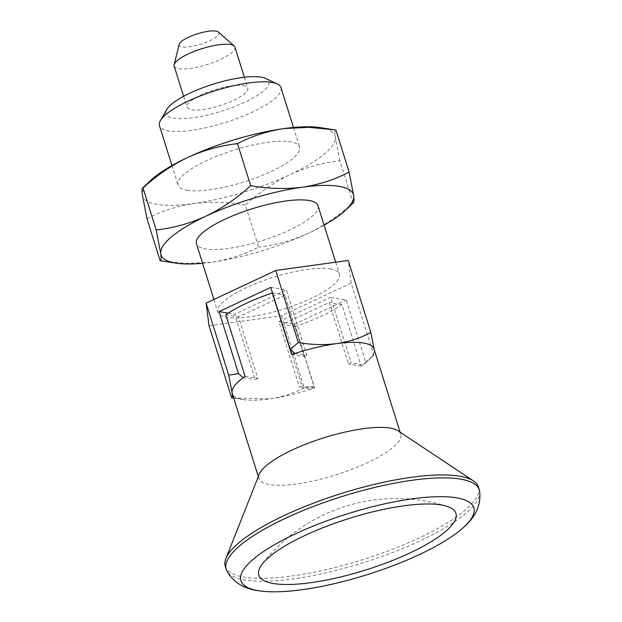 <?xml version="1.0" encoding="UTF-8"?>
<svg xmlns="http://www.w3.org/2000/svg" width="622" height="622" viewBox="0 0 622 622"><rect width="100%" height="100%" fill="white"/><g stroke="black" fill="none" stroke-linecap="round" stroke-linejoin="round"><path stroke-width="0.47" stroke-dasharray="3.11 2.33" d="M209.031 325.734L281.564 315.719L351.189 283.08L373.768 355.146C374.522 355.372 374.677 353.638 374.234 349.945A74.282 19.469 -17.4 0 1 368.442 360.41A74.282 19.469 -17.4 0 1 363.077 364.857L365.627 361.988L346.197 299.991L330.57 297.378L351.088 362.851L348.507 364.064L329.209 302.502L282.699 324.303L301.989 385.865L299.407 387.078L278.889 321.605L330.57 297.378M278.889 321.605L294.509 324.217L313.939 386.215L311.389 389.084A74.282 19.469 -17.4 0 0 314.693 387.988L295.403 326.426A74.282 19.469 -17.4 0 0 341.921 304.625L361.211 366.187A74.282 19.469 -17.4 0 0 363.077 364.857L351.088 362.851M232.783 397.979L269.792 398.904A74.282 19.469 -17.4 0 0 311.389 389.084L299.407 387.078M187.16 190.285A63.669 16.685 162.6 0 0 258.044 177.029A63.669 16.685 162.6 0 0 299.602 147.017A63.669 16.685 162.6 0 0 290.528 141.832A63.669 16.685 162.6 0 0 219.644 155.08A63.669 16.685 162.6 0 0 178.086 185.092A63.669 16.685 162.6 0 0 187.16 190.285M320.019 127.588A100.811 26.427 -17.4 0 1 335.305 137.112A100.811 26.427 -17.4 0 1 290.031 174.611A100.811 26.427 -17.4 0 1 193.566 203.557A100.811 26.427 -17.4 0 1 142.384 194.997A100.811 26.427 -17.4 0 1 150.236 180.8M146.947 218.641C161.355 211.107 176.897 206.084 193.566 203.557C210.423 201.458 227.691 201.963 245.387 205.05L258.565 247.105C244.158 254.631 228.616 259.662 211.947 262.189L187.129 263.409L161.712 260.937M353.506 202.64L353.055 202.811L339.876 160.756C322.709 162.7 306.102 167.318 290.031 174.611C273.905 182.456 259.024 192.602 245.387 205.05M294.509 324.217L346.197 299.991M281.564 315.719L304.142 387.786L313.939 386.215M365.627 361.988L373.768 355.146L368.442 360.41M339.876 160.756L335.305 137.112C334.706 132.105 334.916 129.749 335.934 130.052M280.981 87.601A63.669 16.685 -17.4 0 1 225.218 122.565A63.669 16.685 -17.4 0 1 159.465 125.683M353.055 202.811C339.223 215.391 324.342 225.537 308.403 233.25C292.13 240.597 275.515 245.216 258.565 247.105M218.384 32.056A20.806 5.45 -17.4 0 1 200.665 44.224A20.806 5.45 -17.4 0 1 179.167 44.349M234.922 47.085A31.839 8.343 -17.4 0 1 207.04 64.571A31.839 8.343 -17.4 0 1 174.168 66.126M243.249 85.541A31.839 8.343 -17.4 0 1 247.789 88.13A31.839 8.343 -17.4 0 1 219.9 105.616A31.839 8.343 -17.4 0 1 187.028 107.171A31.839 8.343 -17.4 0 1 207.81 92.165A31.839 8.343 -17.4 0 1 243.249 85.541M265.765 78.473A53.904 14.127 -17.4 0 1 221.634 111.136A53.904 14.127 -17.4 0 1 166.75 109.503M397.948 430.766A74.282 19.469 -17.4 0 1 400.7 434.14A74.282 19.469 -17.4 0 1 335.639 474.928A74.282 19.469 -17.4 0 1 258.931 478.567A74.282 19.469 -17.4 0 1 259.273 474.221M304.142 387.786C293.561 393.322 282.108 397.03 269.792 398.904A74.282 19.469 -17.4 0 1 243.342 399.612A74.282 19.469 -17.4 0 1 232.27 393.485M374.04 349.059A74.282 19.469 -17.4 0 1 374.234 349.945L374.172 349.478M478.427 486.979A132.649 34.77 -17.4 0 1 362.245 559.823A132.649 34.77 -17.4 0 1 225.273 566.315M479.616 491.022A132.649 34.77 -17.4 0 1 363.162 562.754A132.649 34.77 -17.4 0 1 226.602 570.32M270.764 287.38L286.384 289.992L306.903 355.465L304.321 356.678L285.031 295.108L238.514 316.917L257.803 378.479L255.222 379.692L234.704 314.219L286.384 289.992M228.266 313.138L234.704 314.219M351.189 283.08L348.281 260.455M330.336 268.867A63.669 16.685 -17.4 0 1 339.41 274.053A63.669 16.685 -17.4 0 1 283.648 309.017A63.669 16.685 -17.4 0 1 217.902 312.135A63.669 16.685 -17.4 0 1 259.452 282.116A63.669 16.685 -17.4 0 1 330.336 268.867M317.974 205.649A63.669 16.685 -17.4 0 1 262.212 240.613A63.669 16.685 -17.4 0 1 196.459 243.731M243.233 377.686L255.222 379.692M314.693 387.988L301.989 385.865M295.403 326.426L282.699 324.303M341.921 304.625L329.209 302.502M361.211 366.187L348.507 364.064M291.617 354.548L304.321 356.678M272.529 293.024L285.031 295.108M225.809 314.786L238.514 316.917M245.099 376.357L257.803 378.479M294.921 353.459L306.903 355.465M324.101 225.195A100.811 26.427 -17.4 0 1 308.403 233.25A100.811 26.427 -17.4 0 1 211.947 262.189A100.811 26.427 -17.4 0 1 202.585 263.277M171.96 165.545L178.086 185.092M293.475 127.463L299.602 147.017M183.622 96.286L187.028 107.171M244.376 77.252L247.789 88.13M258.324 476.615L258.931 478.567M400.094 432.189L400.7 434.14M446.643 506.207A169.79 169.79 0 0 0 262.344 563.96M243.342 399.612L233.724 398.127M213.921 299.454L217.902 312.135M335.693 262.196L339.41 274.053"/><path stroke-width="0.93" d="M237.503 143.643C220.336 145.587 203.721 150.205 187.657 157.498C171.532 165.335 156.651 175.482 143.013 187.937C141.987 187.634 141.777 189.99 142.384 194.997L146.947 218.641L160.126 260.688C161.152 260.983 161.362 258.635 160.756 253.628L156.192 229.984L143.013 187.937L142.562 188.108L150.236 180.8A100.811 26.427 -17.4 0 1 187.657 157.498A100.811 26.427 -17.4 0 1 284.122 128.56A100.811 26.427 -17.4 0 1 320.019 127.588L334.356 129.804L308.909 127.331L284.122 128.56C267.413 131.094 251.871 136.125 237.503 143.643L250.682 185.69C268.416 188.785 285.685 189.282 302.494 187.191C319.203 184.648 334.745 179.618 349.113 172.107L353.685 195.751C354.283 200.758 354.073 203.114 353.055 202.811M298.335 342.535L275.756 270.469L348.281 260.455L370.868 332.521C360.255 338.073 348.802 341.781 336.518 343.639C324.101 345.187 311.373 344.813 298.335 342.535L290.194 349.377L270.764 287.38L219.076 311.606L238.506 373.604L228.709 375.175L232.076 392.599A74.282 19.469 -17.4 0 1 243.233 377.686A74.282 19.469 -17.4 0 1 245.099 376.357L225.809 314.786A74.282 19.469 162.6 0 1 272.319 292.985L272.529 293.024M275.756 270.469L206.123 303.108L228.709 375.175M202.585 263.277A100.811 26.427 -17.4 0 1 176.049 263.153A100.811 26.427 -17.4 0 1 160.756 253.628A100.811 26.427 -17.4 0 1 206.03 216.129C189.757 223.477 173.141 228.095 156.192 229.984M334.356 129.804L335.934 130.052L349.113 172.107M171.96 165.545L159.465 125.683A63.669 16.685 -17.4 0 1 160.398 120.637A63.669 16.685 -17.4 0 1 209.132 92.717A63.669 16.685 -17.4 0 1 271.907 82.415A63.669 16.685 -17.4 0 1 277.342 83.993A63.669 16.685 -17.4 0 1 280.981 87.601L293.475 127.463M176.049 263.153L160.126 260.688M183.622 96.286L174.168 66.126A31.839 8.343 -17.4 0 1 174.152 64.758L179.167 44.349A20.806 5.45 -17.4 0 1 194.266 34.871A20.806 5.45 -17.4 0 1 215.927 31.1A20.806 5.45 -17.4 0 1 218.384 32.056L234.16 45.958A31.839 8.343 -17.4 0 1 234.922 47.085L244.376 77.252M174.152 64.758A31.839 8.343 -17.4 0 1 197.252 50.258A31.839 8.343 -17.4 0 1 230.389 44.496A31.839 8.343 -17.4 0 1 234.16 45.958M160.398 120.637L166.75 109.503A53.904 14.127 -17.4 0 1 208.02 85.859A53.904 14.127 -17.4 0 1 261.17 77.136A53.904 14.127 -17.4 0 1 265.765 78.473L277.342 83.993M259.763 590.9C243.987 589.081 232.931 582.215 226.602 570.32A132.649 34.77 -17.4 0 1 226.19 569.247L225.273 566.315A132.649 34.77 -17.4 0 1 225.872 558.564L259.273 474.221A74.282 19.469 -17.4 0 1 314.584 440.905A74.282 19.469 -17.4 0 1 390.118 428.084A74.282 19.469 -17.4 0 1 397.948 430.766L473.505 480.954A132.649 34.77 -17.4 0 1 478.427 486.979L479.344 489.911A132.649 34.77 -17.4 0 1 479.616 491.022C481.21 504.411 476.048 516.353 464.129 526.857A122.036 31.986 -17.4 0 1 366.926 574.759A122.036 31.986 -17.4 0 1 259.763 590.9A122.036 31.986 -17.4 0 1 294.253 534.415A122.036 31.986 -17.4 0 1 456.424 497.802A122.036 31.986 -17.4 0 1 464.129 526.857M272.319 292.985L291.617 354.548A74.282 19.469 -17.4 0 1 294.921 353.459A74.282 19.469 -17.4 0 1 336.518 343.639A74.282 19.469 -17.4 0 1 363.45 343.01A74.282 19.469 -17.4 0 1 374.04 349.059L400.094 432.189M258.324 476.615L232.27 393.485A74.282 19.469 -17.4 0 1 232.076 392.599C232.519 396.284 232.364 398.026 231.617 397.8L233.724 398.127M225.872 558.564A132.649 34.77 -17.4 0 1 324.645 499.062A132.649 34.77 -17.4 0 1 459.526 476.18A132.649 34.77 -17.4 0 1 473.505 480.954M226.19 569.247A132.649 34.77 -17.4 0 1 312.757 506.712A132.649 34.77 -17.4 0 1 460.443 479.111A132.649 34.77 -17.4 0 1 479.344 489.911M441.192 504.947A103.275 27.065 -17.4 0 1 446.643 506.207A103.275 27.065 -17.4 0 1 365.456 570.071A103.275 27.065 -17.4 0 1 262.344 563.96A103.275 27.065 -17.4 0 1 304.928 535.472A103.275 27.065 -17.4 0 1 441.192 504.947M206.123 303.108L209.031 325.734L231.617 397.8M219.076 311.606L228.266 313.138M374.234 349.945L370.868 332.521M213.921 299.454L196.459 243.731A63.669 16.685 -17.4 0 1 238.016 213.711A63.669 16.685 -17.4 0 1 308.901 200.463A63.669 16.685 -17.4 0 1 317.974 205.649L335.693 262.196M238.506 373.604L243.233 377.686M294.921 353.459L290.194 349.377M250.682 185.69C236.85 198.278 221.968 208.424 206.03 216.129A100.811 26.427 -17.4 0 1 302.494 187.191A100.811 26.427 -17.4 0 1 353.685 195.751A100.811 26.427 -17.4 0 1 345.824 209.948A100.811 26.427 -17.4 0 1 324.101 225.195M345.824 209.948L353.506 202.64"/></g></svg>
